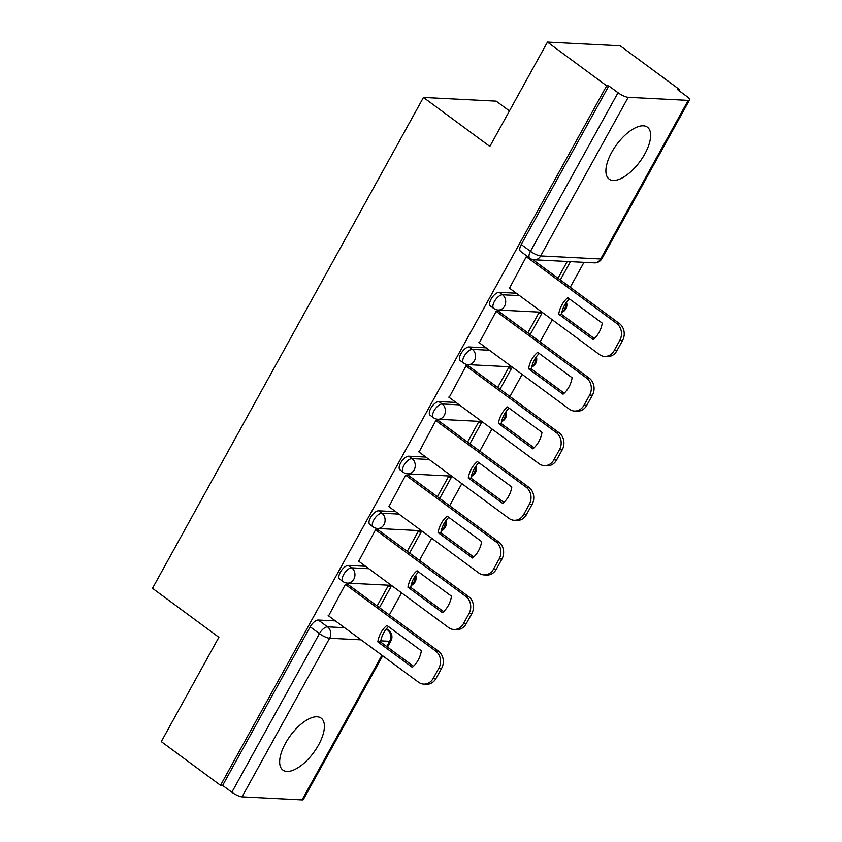 <?xml version="1.0" encoding="UTF-8"?>
<svg xmlns="http://www.w3.org/2000/svg" width="842" height="842" viewBox="0 0 842 842"><rect width="100%" height="100%" fill="white"/><g stroke="black" fill="none" stroke-linecap="round" stroke-linejoin="round"><path stroke-width="1.26" d="M365.554 566.298L348.451 565.424A8.273 3.694 126.4 0 0 340.336 572.213A8.273 3.694 126.4 0 0 339.673 579.086L342.947 581.496A8.273 3.694 -53.6 0 1 343.61 574.633A8.273 3.694 -53.6 0 1 351.724 567.845L368.828 568.718M395.698 511.683L378.595 510.81A8.273 3.694 126.4 0 0 370.491 517.598A8.273 3.694 126.4 0 0 369.817 524.471L373.101 526.882A8.273 3.694 -53.6 0 1 373.764 520.009A8.273 3.694 -53.6 0 1 381.868 513.231L398.971 514.094M425.852 457.069L408.749 456.196A8.273 3.694 126.4 0 0 400.645 462.984A8.273 3.694 126.4 0 0 399.971 469.847L403.244 472.267A8.273 3.694 -53.6 0 1 403.918 465.394A8.273 3.694 -53.6 0 1 412.022 458.606L429.125 459.479M456.006 402.444L438.892 401.581A8.273 3.694 126.4 0 0 430.788 408.359A8.273 3.694 126.4 0 0 430.125 415.232L433.398 417.653A8.273 3.694 -53.6 0 1 434.062 410.78A8.273 3.694 -53.6 0 1 442.176 403.992L459.279 404.865M486.15 347.83L469.047 346.957A8.273 3.694 126.4 0 0 460.942 353.745A8.273 3.694 126.4 0 0 460.269 360.618L463.542 363.028A8.273 3.694 -53.6 0 1 464.216 356.166A8.273 3.694 -53.6 0 1 472.32 349.377L489.423 350.251M516.304 293.216L499.201 292.342A8.273 3.694 126.4 0 0 491.086 299.131A8.273 3.694 126.4 0 0 490.423 306.004L493.696 308.414A8.273 3.694 -53.6 0 1 494.37 301.541A8.273 3.694 -53.6 0 1 502.474 294.763L519.577 295.626M644.804 153.97A32.249 14.398 126.4 0 0 647.403 127.174A32.249 14.398 126.4 0 0 611.724 152.286A32.249 14.398 126.4 0 0 609.113 179.072A32.249 14.398 126.4 0 0 644.804 153.97M318.56 744.949A32.249 14.398 126.4 0 0 321.17 718.152A32.249 14.398 126.4 0 0 285.48 743.265A32.249 14.398 126.4 0 0 282.88 770.051A32.249 14.398 126.4 0 0 318.56 744.949M389.33 614.965L401.539 592.852M419.484 560.34L431.693 538.238M449.639 505.726L461.837 483.613M479.782 451.112L491.991 428.999M509.936 396.498L522.145 374.385M540.09 341.873L552.289 319.771M570.234 287.259L584.001 262.325M678.831 90.547L679.399 89.505L677.284 89.399L686.514 96.209A8.273 2.094 28.9 0 1 689.503 99.987A8.273 2.094 28.9 0 1 688.219 100.387L628.216 97.325L540.659 255.926L600.672 258.978L688.219 100.387M509.442 110.934L496.191 101.156L423.452 97.451L489.844 146.434L547.437 42.1L606.672 85.81L220.52 785.323L161.285 741.613L218.878 637.289L152.497 588.305L423.452 97.451M547.437 42.1L620.165 45.805L679.399 89.505M382.678 655.802L303.352 799.5A8.273 2.094 -151.1 0 1 302.067 799.9L242.064 796.848A8.273 2.094 -151.1 0 1 231.866 792.238L222.635 785.428L310.193 626.827A8.273 3.694 -53.6 0 1 318.297 620.049L335.4 620.912M222.635 785.428L220.52 785.323M608.798 85.916L521.24 244.517A8.273 3.694 126.4 0 0 520.577 251.379L529.797 258.189A8.273 3.694 -53.6 0 1 530.471 251.316L618.017 92.725L608.798 85.916L606.672 85.81M618.017 92.725A8.273 2.094 28.9 0 0 628.216 97.325M527.818 256.726L526.313 256.652L509.494 288.185M530.176 334.569L541.753 313.582L538.575 313.424L527.85 332.853M499.19 311.708L496.159 311.266L479.34 342.799M500.022 389.183L511.599 368.207L508.421 368.038L497.696 387.467M469.036 366.323L466.015 365.881L449.186 397.424M469.868 443.797L481.456 422.821L478.267 422.652L467.552 442.082M438.892 420.937L435.861 420.495L419.042 452.038M439.724 498.411L451.301 477.435L448.123 477.277L437.398 496.696M408.738 475.562L405.718 475.12L388.888 506.652M409.57 553.036L421.147 532.049L417.969 531.891L407.244 551.321M378.584 530.176L375.564 529.734L358.734 561.267M379.416 607.65L391.004 586.674L387.825 586.506L377.1 605.935M348.441 584.79L345.409 584.348L328.59 615.891M560.319 279.944L570.434 261.63M567.255 261.473L557.993 278.228M558.709 314.15A25.839 22.176 92.9 0 1 567.792 297.7L602.272 323.139A25.839 22.176 92.9 0 1 593.189 339.589L558.709 314.15L561.467 314.298A25.839 22.176 92.9 0 1 569.381 298.878M561.467 314.298L594.347 338.558M532.681 259.546L619.386 323.517A12.398 10.641 92.9 0 1 622.512 340.61L616.912 350.767A12.398 10.641 92.9 0 1 607.345 356.566L604.588 356.429A12.398 10.641 -87.1 0 0 614.155 350.63L619.754 340.473A12.398 10.641 -87.1 0 0 616.628 323.381L619.386 323.517M509.073 287.88L599.42 354.545A12.398 10.641 -87.1 0 0 604.588 356.429M526.271 256.715L616.628 323.381M528.555 368.775A25.839 22.176 92.9 0 1 537.638 352.314L572.118 377.753A25.839 22.176 92.9 0 1 563.035 394.214L528.555 368.775L531.313 368.912A25.839 22.176 92.9 0 1 539.238 353.493M531.313 368.912L564.203 393.172M498.769 311.403L589.232 378.142A12.398 10.641 92.9 0 1 592.368 395.235L586.758 405.381A12.398 10.641 92.9 0 1 577.202 411.18L574.444 411.043A12.398 10.641 -87.1 0 0 584.001 405.244L589.611 395.087A12.398 10.641 -87.1 0 0 586.474 377.995L589.232 378.142M478.919 342.494L569.276 409.159A12.398 10.641 -87.1 0 0 574.444 411.043M496.127 311.34L586.474 377.995M498.411 423.389A25.839 22.176 92.9 0 1 507.494 406.928L541.974 432.367A25.839 22.176 92.9 0 1 532.891 448.828L498.411 423.389L501.169 423.526A25.839 22.176 92.9 0 1 509.084 408.107M501.169 423.526L534.049 447.786M468.626 366.017L559.077 432.756A12.398 10.641 92.9 0 1 562.214 449.849L556.604 459.995A12.398 10.641 92.9 0 1 547.047 465.794L544.29 465.658A12.398 10.641 -87.1 0 0 553.857 459.858L559.456 449.702A12.398 10.641 -87.1 0 0 556.32 432.62L559.077 432.756M448.775 397.119L539.122 463.774A12.398 10.641 -87.1 0 0 544.29 465.658M465.973 365.954L556.32 432.62M468.257 478.003A25.839 22.176 92.9 0 1 477.34 461.553L511.82 486.992A25.839 22.176 92.9 0 1 502.737 503.442L468.257 478.003L471.015 478.14A25.839 22.176 92.9 0 1 478.93 462.721M471.015 478.14L503.905 502.411M438.471 420.632L528.934 487.371A12.398 10.641 92.9 0 1 532.06 504.463L526.461 514.62A12.398 10.641 92.9 0 1 516.893 520.419L514.146 520.272A12.398 10.641 -87.1 0 0 523.703 514.473L529.302 504.326A12.398 10.641 -87.1 0 0 526.176 487.234L528.934 487.371M418.621 451.733L508.978 518.388A12.398 10.641 -87.1 0 0 514.146 520.272M435.819 420.568L526.176 487.234M438.103 532.618A25.839 22.176 92.9 0 1 447.186 516.167L481.666 541.606A25.839 22.176 92.9 0 1 472.583 558.057L438.103 532.618L440.861 532.765A25.839 22.176 92.9 0 1 448.786 517.346M440.861 532.765L473.751 557.025M408.317 475.246L498.78 541.985A12.398 10.641 92.9 0 1 501.916 559.077L496.306 569.234A12.398 10.641 92.9 0 1 486.75 575.033L483.992 574.897A12.398 10.641 -87.1 0 0 493.549 569.097L499.159 558.941A12.398 10.641 -87.1 0 0 496.022 541.848L498.78 541.985M388.467 506.347L478.824 573.013A12.398 10.641 -87.1 0 0 483.992 574.897M405.676 475.183L496.022 541.848M407.96 587.242A25.839 22.176 92.9 0 1 417.043 570.781L451.522 596.22A25.839 22.176 92.9 0 1 442.439 612.681L407.96 587.242L410.717 587.379A25.839 22.176 92.9 0 1 418.632 571.96M410.717 587.379L443.597 611.639M378.174 529.871L468.636 596.61A12.398 10.641 92.9 0 1 471.762 613.702L466.163 623.848A12.398 10.641 92.9 0 1 456.596 629.648L453.838 629.511A12.398 10.641 -87.1 0 0 463.405 623.712L469.005 613.555A12.398 10.641 -87.1 0 0 465.879 596.462L468.636 596.61M358.324 560.961L448.67 627.627A12.398 10.641 -87.1 0 0 453.838 629.511M375.521 529.807L465.879 596.462M377.805 641.857A25.839 22.176 92.9 0 1 386.888 625.396L421.368 650.834A25.839 22.176 92.9 0 1 412.285 667.296L377.805 641.857L380.563 641.993A25.839 22.176 92.9 0 1 388.488 626.574M380.563 641.993L413.454 666.254M348.02 584.485L438.482 651.224A12.398 10.641 92.9 0 1 441.608 668.316L436.009 678.463A12.398 10.641 92.9 0 1 426.452 684.262L423.694 684.125A12.398 10.641 -87.1 0 0 433.251 678.326L438.861 668.169A12.398 10.641 -87.1 0 0 435.724 651.087L438.482 651.224M328.17 615.586L418.527 682.241A12.398 10.641 -87.1 0 0 423.694 684.125M345.378 584.422L435.724 651.087M348.451 565.424L351.724 567.845A8.273 7.094 92.9 0 1 353.808 579.233A8.273 7.094 -87.1 0 1 347.43 583.106L391.362 585.337M378.595 510.81L381.868 513.231A8.273 7.094 92.9 0 1 383.963 524.619A8.273 7.094 -87.1 0 1 377.584 528.481L421.505 530.723M408.749 456.196L412.022 458.606A8.273 7.094 92.9 0 1 414.106 470.004A8.273 7.094 -87.1 0 1 407.738 473.867L451.659 476.109M438.892 401.581L442.176 403.992A8.273 7.094 92.9 0 1 444.26 415.39A8.273 7.094 -87.1 0 1 437.882 419.253L481.813 421.484M469.047 346.957L472.32 349.377A8.273 7.094 92.9 0 1 474.414 360.765A8.273 7.094 -87.1 0 1 468.036 364.639L511.957 366.87M499.201 292.342L502.474 294.763A8.273 7.094 92.9 0 1 504.558 306.151A8.273 7.094 -87.1 0 1 498.19 310.014L542.111 312.256M318.297 620.049L327.527 626.848L344.631 627.722M385.636 629.805L387.53 629.911A8.273 3.694 -53.6 0 1 388.572 630.258L386.489 628.711M386.278 628.974L387.53 629.911A8.273 7.094 -87.1 0 1 389.625 641.299L380.773 640.846M361.06 639.846L329.611 638.247L242.064 796.848M302.067 799.9L381.921 655.244M386.731 646.54L389.625 641.299A8.273 2.094 28.9 0 0 390.909 640.909A8.273 8.273 0 0 0 388.572 630.258M561.919 312.066A8.273 7.094 -87.1 0 0 564.572 309.203A8.273 7.094 -87.1 0 0 565.624 303.415M531.765 366.68A8.273 7.094 -87.1 0 0 534.417 363.828A8.273 7.094 -87.1 0 0 535.48 358.029M501.622 421.305A8.273 7.094 -87.1 0 0 504.263 418.442A8.273 7.094 -87.1 0 0 505.326 412.643M471.467 475.919A8.273 7.094 -87.1 0 0 474.12 473.057A8.273 7.094 -87.1 0 0 475.172 467.268M441.324 530.534A8.273 7.094 -87.1 0 0 443.966 527.671A8.273 7.094 -87.1 0 0 445.029 521.882M411.17 585.148A8.273 7.094 -87.1 0 0 413.811 582.296A8.273 7.094 -87.1 0 0 414.874 576.496M521.24 244.517L530.471 251.316A8.273 2.094 -151.1 0 0 540.659 255.926A8.273 7.094 92.9 0 1 534.291 259.799L594.294 262.851A8.273 8.273 0 0 0 601.956 258.589L689.503 99.987M310.193 626.827L319.423 633.637A8.273 3.694 -53.6 0 1 327.527 626.848A8.273 7.094 -87.1 0 1 329.611 638.247A8.273 2.094 -151.1 0 1 319.423 633.637L231.866 792.238M601.956 258.589A8.273 2.094 28.9 0 1 600.672 258.978A8.273 7.094 92.9 0 1 594.294 262.851M614.155 350.63L616.912 350.767M619.754 340.473L622.512 340.61M584.001 405.244L586.758 405.381M589.611 395.087L592.368 395.235M553.857 459.858L556.604 459.995M559.456 449.702L562.214 449.849M523.703 514.473L526.461 514.62M529.302 504.326L532.06 504.463M493.549 569.097L496.306 569.234M499.159 558.941L501.916 559.077M463.405 623.712L466.163 623.848M469.005 613.555L471.762 613.702M433.251 678.326L436.009 678.463M438.861 668.169L441.608 668.316M561.835 312.435A8.273 8.273 0 0 0 566.456 302.204M493.696 308.414A8.273 8.273 0 0 0 498.19 310.014M531.681 367.049A8.273 8.273 0 0 0 536.312 356.819M463.542 363.028A8.273 8.273 0 0 0 468.036 364.639M501.537 421.663A8.273 8.273 0 0 0 506.158 411.443M433.398 417.653A8.273 8.273 0 0 0 437.882 419.253M471.383 476.277A8.273 8.273 0 0 0 476.014 466.058M403.244 472.267A8.273 8.273 0 0 0 407.738 473.867M441.229 530.902A8.273 8.273 0 0 0 445.86 520.672M373.101 526.882A8.273 8.273 0 0 0 377.584 528.481M411.085 585.516A8.273 8.273 0 0 0 415.706 575.286M342.947 581.496A8.273 8.273 0 0 0 347.43 583.106M387.488 647.098L390.909 640.909M529.797 258.189A8.273 8.273 0 0 0 534.291 259.799"/></g></svg>
